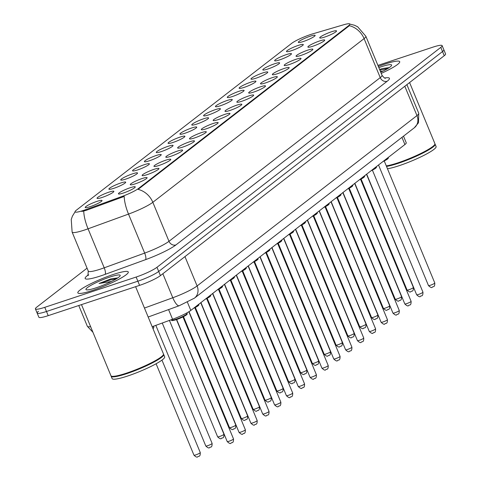 <?xml version="1.0" encoding="UTF-8"?>
<svg xmlns="http://www.w3.org/2000/svg" width="481" height="481" viewBox="0 0 481 481"><rect width="100%" height="100%" fill="white"/><g stroke="black" fill="none" stroke-linecap="round" stroke-linejoin="round"><path stroke-width="0.72" d="M142.111 178.535A9.097 1.281 157.5 0 1 147.078 177.91A9.097 1.281 157.5 0 1 135.269 183.838A9.097 1.281 157.5 0 1 130.441 184.8A9.097 1.281 157.5 0 1 133.417 182.239A9.097 1.281 157.5 0 1 142.111 178.535M153.95 169.36A9.097 1.281 157.5 0 1 158.922 168.735A9.097 1.281 157.5 0 1 147.108 174.663A9.097 1.281 157.5 0 1 142.28 175.625A9.097 1.281 157.5 0 1 145.256 173.064A9.097 1.281 157.5 0 1 153.95 169.36M165.789 160.191A9.097 1.281 157.5 0 1 170.761 159.56A9.097 1.281 157.5 0 1 158.952 165.488A9.097 1.281 157.5 0 1 154.118 166.456A9.097 1.281 157.5 0 1 157.095 163.895A9.097 1.281 157.5 0 1 165.789 160.191M177.627 151.016A9.097 1.281 157.5 0 1 182.6 150.385A9.097 1.281 157.5 0 1 170.791 156.313A9.097 1.281 157.5 0 1 165.957 157.281A9.097 1.281 157.5 0 1 168.939 154.72A9.097 1.281 157.5 0 1 177.627 151.016M189.472 141.841A9.097 1.281 157.5 0 1 194.438 141.216A9.097 1.281 157.5 0 1 182.63 147.138A9.097 1.281 157.5 0 1 177.802 148.106A9.097 1.281 157.5 0 1 180.778 145.545A9.097 1.281 157.5 0 1 189.472 141.841M201.311 132.666A9.097 1.281 157.5 0 1 206.283 132.041A9.097 1.281 157.5 0 1 194.468 137.969A9.097 1.281 157.5 0 1 189.64 138.931A9.097 1.281 157.5 0 1 192.616 136.37A9.097 1.281 157.5 0 1 201.311 132.666M213.149 123.491A9.097 1.281 157.5 0 1 218.121 122.865A9.097 1.281 157.5 0 1 206.313 128.794A9.097 1.281 157.5 0 1 201.479 129.756A9.097 1.281 157.5 0 1 204.455 127.194A9.097 1.281 157.5 0 1 213.149 123.491M224.988 114.322A9.097 1.281 157.5 0 1 229.96 113.69A9.097 1.281 157.5 0 1 218.152 119.619A9.097 1.281 157.5 0 1 213.317 120.587A9.097 1.281 157.5 0 1 216.294 118.025A9.097 1.281 157.5 0 1 224.988 114.322M236.832 105.147A9.097 1.281 157.5 0 1 241.799 104.515A9.097 1.281 157.5 0 1 229.99 110.444A9.097 1.281 157.5 0 1 225.162 111.412A9.097 1.281 157.5 0 1 228.138 108.85A9.097 1.281 157.5 0 1 236.832 105.147M248.671 95.972A9.097 1.281 157.5 0 1 253.643 95.346A9.097 1.281 157.5 0 1 241.829 101.269A9.097 1.281 157.5 0 1 237.001 102.237A9.097 1.281 157.5 0 1 239.977 99.675A9.097 1.281 157.5 0 1 248.671 95.972M260.51 86.796A9.097 1.281 157.5 0 1 265.482 86.171A9.097 1.281 157.5 0 1 253.673 92.099A9.097 1.281 157.5 0 1 248.839 93.061A9.097 1.281 157.5 0 1 251.816 90.5A9.097 1.281 157.5 0 1 260.51 86.796M272.348 77.621A9.097 1.281 157.5 0 1 277.321 76.996A9.097 1.281 157.5 0 1 265.512 82.924A9.097 1.281 157.5 0 1 260.678 83.886A9.097 1.281 157.5 0 1 263.654 81.325A9.097 1.281 157.5 0 1 272.348 77.621M284.193 68.452A9.097 1.281 157.5 0 1 289.159 67.821A9.097 1.281 157.5 0 1 277.351 73.749A9.097 1.281 157.5 0 1 272.523 74.717A9.097 1.281 157.5 0 1 275.499 72.156A9.097 1.281 157.5 0 1 284.193 68.452M296.031 59.277A9.097 1.281 157.5 0 1 301.004 58.646A9.097 1.281 157.5 0 1 289.189 64.574A9.097 1.281 157.5 0 1 284.361 65.542A9.097 1.281 157.5 0 1 287.337 62.981A9.097 1.281 157.5 0 1 296.031 59.277M307.87 50.102A9.097 1.281 157.5 0 1 312.842 49.477A9.097 1.281 157.5 0 1 301.034 55.399A9.097 1.281 157.5 0 1 296.2 56.367A9.097 1.281 157.5 0 1 299.176 53.806A9.097 1.281 157.5 0 1 307.87 50.102M319.709 40.927A9.097 1.281 157.5 0 1 324.681 40.302A9.097 1.281 157.5 0 1 312.872 46.23A9.097 1.281 157.5 0 1 308.038 47.192A9.097 1.281 157.5 0 1 311.015 44.631A9.097 1.281 157.5 0 1 319.709 40.927M331.553 31.752A9.097 1.281 157.5 0 1 336.52 31.127A9.097 1.281 157.5 0 1 324.711 37.055A9.097 1.281 157.5 0 1 319.883 38.017A9.097 1.281 157.5 0 1 322.859 35.456A9.097 1.281 157.5 0 1 331.553 31.752M130.267 187.71A9.097 1.281 157.5 0 1 135.239 187.085A9.097 1.281 157.5 0 1 123.431 193.007A9.097 1.281 157.5 0 1 118.597 193.975A9.097 1.281 157.5 0 1 121.579 191.414A9.097 1.281 157.5 0 1 130.267 187.71M108.874 192.178A9.097 1.281 157.5 0 1 113.847 191.552A9.097 1.281 157.5 0 1 102.032 197.481A9.097 1.281 157.5 0 1 97.204 198.443A9.097 1.281 157.5 0 1 100.18 195.881A9.097 1.281 157.5 0 1 108.874 192.178M120.713 183.008A9.097 1.281 157.5 0 1 125.685 182.377A9.097 1.281 157.5 0 1 113.877 188.305A9.097 1.281 157.5 0 1 109.043 189.267A9.097 1.281 157.5 0 1 112.019 186.712A9.097 1.281 157.5 0 1 120.713 183.008M132.552 173.833A9.097 1.281 157.5 0 1 137.524 173.202A9.097 1.281 157.5 0 1 125.715 179.13A9.097 1.281 157.5 0 1 120.881 180.098A9.097 1.281 157.5 0 1 123.857 177.537A9.097 1.281 157.5 0 1 132.552 173.833M144.39 164.658A9.097 1.281 157.5 0 1 149.363 164.027A9.097 1.281 157.5 0 1 137.554 169.955A9.097 1.281 157.5 0 1 132.72 170.923A9.097 1.281 157.5 0 1 135.702 168.362A9.097 1.281 157.5 0 1 144.39 164.658M156.235 155.483A9.097 1.281 157.5 0 1 161.201 154.858A9.097 1.281 157.5 0 1 149.393 160.78A9.097 1.281 157.5 0 1 144.565 161.748A9.097 1.281 157.5 0 1 147.541 159.187A9.097 1.281 157.5 0 1 156.235 155.483M168.073 146.308A9.097 1.281 157.5 0 1 173.046 145.683A9.097 1.281 157.5 0 1 161.237 151.611A9.097 1.281 157.5 0 1 156.403 152.573A9.097 1.281 157.5 0 1 159.379 150.012A9.097 1.281 157.5 0 1 168.073 146.308M179.912 137.139A9.097 1.281 157.5 0 1 184.884 136.508A9.097 1.281 157.5 0 1 173.076 142.436A9.097 1.281 157.5 0 1 168.242 143.398A9.097 1.281 157.5 0 1 171.218 140.837A9.097 1.281 157.5 0 1 179.912 137.139M191.751 127.964A9.097 1.281 157.5 0 1 196.723 127.333A9.097 1.281 157.5 0 1 184.914 133.261A9.097 1.281 157.5 0 1 180.08 134.229A9.097 1.281 157.5 0 1 183.063 131.668A9.097 1.281 157.5 0 1 191.751 127.964M203.595 118.789A9.097 1.281 157.5 0 1 208.562 118.158A9.097 1.281 157.5 0 1 196.753 124.086A9.097 1.281 157.5 0 1 191.925 125.054A9.097 1.281 157.5 0 1 194.901 122.493A9.097 1.281 157.5 0 1 203.595 118.789M215.434 109.614A9.097 1.281 157.5 0 1 220.406 108.989A9.097 1.281 157.5 0 1 208.592 114.911A9.097 1.281 157.5 0 1 203.764 115.879A9.097 1.281 157.5 0 1 206.74 113.318A9.097 1.281 157.5 0 1 215.434 109.614M227.272 100.439A9.097 1.281 157.5 0 1 232.245 99.814A9.097 1.281 157.5 0 1 220.436 105.742A9.097 1.281 157.5 0 1 215.602 106.704A9.097 1.281 157.5 0 1 218.578 104.143A9.097 1.281 157.5 0 1 227.272 100.439M239.111 91.264A9.097 1.281 157.5 0 1 244.083 90.638A9.097 1.281 157.5 0 1 232.275 96.567A9.097 1.281 157.5 0 1 227.441 97.529A9.097 1.281 157.5 0 1 230.417 94.967A9.097 1.281 157.5 0 1 239.111 91.264M250.956 82.095A9.097 1.281 157.5 0 1 255.922 81.463A9.097 1.281 157.5 0 1 244.114 87.392A9.097 1.281 157.5 0 1 239.285 88.36A9.097 1.281 157.5 0 1 242.262 85.798A9.097 1.281 157.5 0 1 250.956 82.095M262.794 72.92A9.097 1.281 157.5 0 1 267.767 72.288A9.097 1.281 157.5 0 1 255.952 78.217A9.097 1.281 157.5 0 1 251.124 79.185A9.097 1.281 157.5 0 1 254.1 76.623A9.097 1.281 157.5 0 1 262.794 72.92M274.633 63.745A9.097 1.281 157.5 0 1 279.605 63.119A9.097 1.281 157.5 0 1 267.797 69.042A9.097 1.281 157.5 0 1 262.963 70.01A9.097 1.281 157.5 0 1 265.939 67.448A9.097 1.281 157.5 0 1 274.633 63.745M286.472 54.569A9.097 1.281 157.5 0 1 291.444 53.944A9.097 1.281 157.5 0 1 279.635 59.872A9.097 1.281 157.5 0 1 274.801 60.834A9.097 1.281 157.5 0 1 277.777 58.273A9.097 1.281 157.5 0 1 286.472 54.569M298.316 45.394A9.097 1.281 157.5 0 1 303.283 44.769A9.097 1.281 157.5 0 1 291.474 50.697A9.097 1.281 157.5 0 1 286.646 51.659A9.097 1.281 157.5 0 1 289.622 49.098A9.097 1.281 157.5 0 1 298.316 45.394M310.155 36.225A9.097 1.281 157.5 0 1 315.127 35.594A9.097 1.281 157.5 0 1 303.313 41.522A9.097 1.281 157.5 0 1 298.485 42.49A9.097 1.281 157.5 0 1 301.461 39.929A9.097 1.281 157.5 0 1 310.155 36.225M97.036 201.353A9.097 1.281 157.5 0 1 102.002 200.727A9.097 1.281 157.5 0 1 90.194 206.65A9.097 1.281 157.5 0 1 85.365 207.618A9.097 1.281 157.5 0 1 88.342 205.056A9.097 1.281 157.5 0 1 97.036 201.353M85.81 209.62A15.356 2.164 157.5 0 1 83.466 210.437A15.356 2.164 157.5 0 1 75.054 211.838A15.356 2.164 157.5 0 1 76.251 210.269L291.678 43.35A15.356 2.164 157.5 0 1 312.602 33.898L343.632 24.778A15.356 2.164 157.5 0 1 349.879 24.056A15.356 2.164 157.5 0 1 348.677 25.625L138.528 188.456A15.356 2.164 157.5 0 1 122.114 196.416L85.81 209.62L86.123 210.377L81.782 211.442M403.499 136.159L406.247 142.791A17.057 2.405 157.5 0 1 404.912 144.534L190.819 310.419A17.057 2.405 157.5 0 1 172.583 319.264L152.176 326.689M92.809 290.362A27.297 3.848 -22.5 0 0 128.283 271.969A27.297 3.848 -22.5 0 0 113.324 274.465A27.297 3.848 -22.5 0 0 77.844 292.863A27.297 3.848 -22.5 0 0 92.809 290.362A27.297 3.848 -22.5 0 0 128.283 271.969A27.297 3.848 -22.5 0 0 113.324 274.465A27.297 3.848 -22.5 0 0 77.844 292.863A27.297 3.848 -22.5 0 0 92.809 290.362M381.235 73.389A27.297 3.848 -22.5 0 0 399.705 61.664A27.297 3.848 -22.5 0 0 384.746 64.159A27.297 3.848 -22.5 0 0 378.355 66.438A27.297 3.848 -22.5 0 1 384.746 64.159A27.297 3.848 -22.5 0 1 399.705 61.664A27.297 3.848 -22.5 0 1 381.235 73.389M38.474 311.309A17.057 2.405 -22.5 0 0 37.139 313.053L38.865 317.213A17.057 2.405 -22.5 0 0 48.214 315.65L139.592 285.359A17.057 2.405 -22.5 0 0 160.432 275.613L444.252 55.7L442.526 51.539A17.057 2.405 -22.5 0 0 443.861 49.796A17.057 2.405 -22.5 0 1 442.526 51.539L158.706 271.446L442.526 51.539L440.8 47.378A17.057 2.405 -22.5 0 0 442.135 45.635A17.057 2.405 -22.5 0 0 432.786 47.192L377.916 65.386M139.592 285.359L137.867 281.199A17.057 2.405 -22.5 0 0 158.706 271.446A17.057 2.405 -22.5 0 1 137.867 281.199L46.489 311.49L137.867 281.199L136.141 277.038A17.057 2.405 -22.5 0 0 156.98 267.286L440.8 47.378M37.139 313.053A17.057 2.405 -22.5 0 0 46.489 311.49A17.057 2.405 -22.5 0 1 37.139 313.053L35.42 308.892A17.057 2.405 -22.5 0 0 44.769 307.329L136.141 277.038M349.897 24.104L354.467 25.24L357.666 26.786L365.867 36.285A22.745 3.205 157.5 0 1 364.087 38.612A19.901 17.508 52.2 0 0 349.368 25.691L138.107 189.376A19.901 17.508 -127.8 0 1 152.826 202.303A22.745 3.205 157.5 0 1 128.511 214.093A19.901 5.862 -110 0 1 124.206 196.416L86.123 210.377M87.061 268.164L36.748 307.143A17.057 2.405 -22.5 0 0 35.42 308.892M444.252 55.7A17.057 2.405 -22.5 0 0 445.58 53.956L442.135 45.635M81.487 304.623L110.943 375.739A28.433 4.004 -22.5 0 0 111.43 376.154A28.433 4.004 -22.5 0 0 126.527 373.136A28.433 4.004 -22.5 0 0 163.432 354.611A28.433 4.004 -22.5 0 0 163.48 353.974L135.606 286.682M111.43 376.154L111.796 376.304A28.151 3.968 -22.5 0 0 126.743 373.316A28.151 3.968 -22.5 0 0 163.281 354.978L163.432 354.611M111.117 375.974A28.433 4.004 -22.5 0 0 111.159 376.256A28.433 4.004 -22.5 0 0 126.743 373.659A28.433 4.004 -22.5 0 0 163.696 354.497A28.433 4.004 -22.5 0 0 163.528 354.263M111.159 376.256L112.127 378.601A28.433 4.004 -22.5 0 0 127.712 375.998A28.433 4.004 -22.5 0 0 164.67 356.836L163.696 354.497M117.611 277.922L110.846 278.896L99.062 283.501L111.472 281.475M96.098 287.812A18.543 2.615 -22.5 0 0 120.166 275.733A18.543 2.615 -22.5 0 0 110.035 277.014A18.543 2.615 -22.5 0 0 92.316 284.566A18.543 2.615 -22.5 0 0 86.249 289.784A18.543 2.615 -22.5 0 0 96.098 287.812M99.062 283.501L110.359 279.93L116.366 278.818M110.846 278.896L117.725 277.952M386.285 165.879A28.433 4.004 -22.5 0 0 397.949 162.831A28.433 4.004 -22.5 0 0 434.854 144.312A28.433 4.004 -22.5 0 0 434.908 143.675L409.59 82.558M386.357 166.065A28.151 3.968 -22.5 0 0 398.166 163.011A28.151 3.968 -22.5 0 0 434.704 144.673L434.854 144.312M386.502 166.402A28.433 4.004 -22.5 0 0 398.166 163.354A28.433 4.004 -22.5 0 0 435.125 144.192A28.433 4.004 -22.5 0 0 434.95 143.957M387.47 168.741A28.433 4.004 -22.5 0 0 399.134 165.692A28.433 4.004 -22.5 0 0 436.093 146.531L435.125 144.192M389.033 67.617L382.269 68.591L379.617 69.486M380.748 72.21A18.543 2.615 -22.5 0 0 391.588 65.428A18.543 2.615 -22.5 0 0 381.457 66.709A18.543 2.615 -22.5 0 0 378.842 67.617M380.399 71.368L382.894 71.17M379.888 70.136L387.788 68.512M382.269 68.591L389.147 67.647M348.677 25.625L348.887 26.136M138.528 188.456L138.738 188.967M122.114 196.416L122.427 197.168M168.578 309.596L172.583 319.264M187.434 302.26L190.819 310.419M401.942 137.368L404.912 144.534M384.716 77.994A28.433 4.004 157.5 0 1 387.211 81.229L175.95 244.919A28.433 4.004 157.5 0 1 145.557 259.656A5.688 1.671 70 0 0 144.667 253.102L128.511 214.093L88.059 228.806A22.745 3.205 157.5 0 1 84.59 230.014A22.745 3.205 157.5 0 1 72.12 232.095L88.282 271.104A22.745 3.205 -22.5 0 0 100.745 269.023A22.745 3.205 -22.5 0 0 104.221 267.815L144.667 253.102A22.745 3.205 -22.5 0 0 168.987 241.312L380.243 77.621A22.745 3.205 -22.5 0 0 382.022 75.295C383.934 77.681 385.089 78.65 385.473 78.193M83.754 211.051A19.901 5.862 -110 0 0 88.059 228.806L104.221 267.815A5.688 1.671 70 0 1 105.105 274.374A28.433 4.004 157.5 0 1 87.404 275.571L88.306 274.873M387.211 81.229A5.688 5.002 -127.8 0 1 380.243 77.621L364.087 38.612L152.826 202.303L168.987 241.312A5.688 5.002 -127.8 0 0 175.95 244.919M145.557 259.656L105.105 274.374M44.769 307.329L48.214 315.65M156.98 267.286L160.432 275.613M87.404 275.571A5.688 5.002 -127.8 0 0 88.113 275.27M92.941 332.281L87.362 326.31A22.745 3.205 -22.5 0 0 90.614 326.653M144.462 308.05L172.793 297.745L162.849 273.737M194.456 298.13A11.376 10.005 -127.8 0 0 197.108 285.954L416.973 115.596A22.745 3.205 -22.5 0 0 418.753 113.269L418.488 122.775L414.321 127.778L194.456 298.13L179.221 305.724A11.376 3.349 -110 0 1 172.793 297.745A22.745 3.205 -22.5 0 0 197.108 285.954L184.957 256.607M414.321 127.778A11.376 10.005 -127.8 0 0 416.973 115.596L404.816 86.255M152.832 328.264A8.532 1.202 -22.5 0 0 153.848 327.134L152.994 328.655A7.961 1.124 157.5 0 0 153.457 327.777M195.833 454.876A3.409 0.481 -22.5 0 0 200.27 452.573C200.355 457.684 198.437 455.675 197.799 456.746C197.204 457.581 195.923 457.064 193.963 455.182A3.409 0.481 -22.5 0 0 195.833 454.876M187.085 313.492C187.295 313.883 188.66 314.833 176.389 319.612C169.54 321.488 172.781 320.22 171.326 320.021A8.532 1.202 -22.5 0 0 175.998 319.24A8.532 1.202 -22.5 0 0 187.085 313.492L186.85 312.921M176.353 319.618A7.961 1.124 157.5 0 1 172.06 320.196M233.507 438.931C233.592 444.041 231.674 442.033 231.036 443.103C230.561 444.023 229.281 443.506 227.2 441.54A3.409 0.481 -22.5 0 0 229.07 441.233A3.409 0.481 -22.5 0 0 233.507 438.931L182.96 316.913M186.694 314.135A7.961 1.124 157.5 0 1 183.922 316.414A7.961 1.124 157.5 0 1 176.431 319.594M207.672 445.701A3.409 0.481 -22.5 0 0 212.109 443.398C212.193 448.508 210.275 446.5 209.638 447.57C209.043 448.412 207.768 447.889 205.802 446.013A3.409 0.481 -22.5 0 0 207.672 445.701M219.516 436.526A3.409 0.481 -22.5 0 0 223.948 434.229C224.032 439.333 222.114 437.325 221.476 438.395C220.881 439.237 219.607 438.714 217.64 436.838A3.409 0.481 -22.5 0 0 219.516 436.526M231.355 427.35A3.409 0.481 -22.5 0 0 235.786 425.054C235.876 430.158 233.958 428.15 233.315 429.22C232.726 430.062 231.445 429.545 229.485 427.663A3.409 0.481 -22.5 0 0 231.355 427.35M243.194 418.175A3.409 0.481 -22.5 0 0 247.631 415.879C247.715 420.983 245.797 418.975 245.16 420.051C244.564 420.887 243.284 420.37 241.324 418.488A3.409 0.481 -22.5 0 0 243.194 418.175M245.346 429.755C245.43 434.866 243.512 432.858 242.875 433.928C242.4 434.854 241.125 434.331 239.039 432.371A3.409 0.481 -22.5 0 0 240.909 432.058A3.409 0.481 -22.5 0 0 245.346 429.755L194.805 307.738M195.28 306.962A8.532 1.202 -22.5 0 0 198.924 304.317L198.869 304.184M198.533 304.966A7.961 1.124 157.5 0 1 193.476 308.357M257.185 420.58C257.269 425.691 255.351 423.683 254.714 424.753C254.239 425.679 252.964 425.156 250.878 423.196A3.409 0.481 -22.5 0 0 252.747 422.883A3.409 0.481 -22.5 0 0 257.185 420.58L206.644 298.563M207.119 297.787A8.532 1.202 -22.5 0 0 210.768 295.142L210.708 295.009M210.371 295.791A7.961 1.124 157.5 0 1 205.321 299.188M269.023 411.411C269.113 416.516 267.195 414.508 266.552 415.578C266.083 416.504 264.803 415.987 262.722 414.021A3.409 0.481 -22.5 0 0 264.592 413.708A3.409 0.481 -22.5 0 0 269.023 411.411L218.482 289.388M218.963 288.618A8.532 1.202 -22.5 0 0 222.607 285.967L222.553 285.834M222.21 286.616A7.961 1.124 157.5 0 1 217.159 290.013M255.032 409.006A3.409 0.481 -22.5 0 0 259.469 406.704C259.554 411.814 257.636 409.806 256.998 410.876C256.403 411.712 255.128 411.195 253.162 409.313A3.409 0.481 -22.5 0 0 255.032 409.006M266.871 399.831A3.409 0.481 -22.5 0 0 271.308 397.528C271.392 402.639 269.474 400.631 268.837 401.701C268.242 402.543 266.967 402.02 265.001 400.144A3.409 0.481 -22.5 0 0 266.871 399.831M278.715 390.656A3.409 0.481 -22.5 0 0 283.147 388.359C283.237 393.464 281.319 391.456 280.676 392.526C280.086 393.368 278.806 392.845 276.846 390.969A3.409 0.481 -22.5 0 0 278.715 390.656M280.868 402.236C280.952 407.341 279.034 405.333 278.391 406.403C277.922 407.329 276.641 406.812 274.561 404.846A3.409 0.481 -22.5 0 0 276.431 404.533A3.409 0.481 -22.5 0 0 280.868 402.236L230.321 280.219M230.802 279.443A8.532 1.202 -22.5 0 0 234.445 276.797L234.391 276.659M234.055 277.441A7.961 1.124 157.5 0 1 228.998 280.838L233.069 278.685L234.325 277.609L234.445 276.797M292.707 393.061C292.791 398.166 290.873 396.164 290.235 397.234C289.76 398.154 288.48 397.637 286.399 395.671A3.409 0.481 -22.5 0 0 288.269 395.364A3.409 0.481 -22.5 0 0 292.707 393.061L242.165 271.043M242.64 270.268A8.532 1.202 -22.5 0 0 246.284 267.622L246.23 267.484M245.893 268.266A7.961 1.124 157.5 0 1 240.837 271.663L244.907 269.51L246.164 268.434L246.284 267.622M304.545 383.886C304.629 388.997 302.711 386.989 302.074 388.059C301.599 388.985 300.324 388.462 298.238 386.502A3.409 0.481 -22.5 0 0 300.108 386.189A3.409 0.481 -22.5 0 0 304.545 383.886L254.004 261.868M254.479 261.093A8.532 1.202 -22.5 0 0 258.129 258.447L258.069 258.315M257.732 259.097A7.961 1.124 157.5 0 1 252.681 262.488M290.554 381.481A3.409 0.481 -22.5 0 0 294.991 379.184C295.075 384.289 293.157 382.281 292.514 383.351C291.925 384.193 290.644 383.676 288.684 381.794A3.409 0.481 -22.5 0 0 290.554 381.481M302.393 372.306A3.409 0.481 -22.5 0 0 306.83 370.009C306.914 375.114 304.996 373.106 304.359 374.176C303.764 375.018 302.489 374.501 300.523 372.619A3.409 0.481 -22.5 0 0 302.393 372.306M314.231 363.137A3.409 0.481 -22.5 0 0 318.669 360.834C318.753 365.939 316.835 363.937 316.197 365.007C315.602 365.843 314.327 365.326 312.361 363.444A3.409 0.481 -22.5 0 0 314.231 363.137M326.076 353.962A3.409 0.481 -22.5 0 0 330.507 351.659C330.597 356.77 328.679 354.762 328.036 355.832C327.447 356.674 326.166 356.15 324.206 354.275A3.409 0.481 -22.5 0 0 326.076 353.962M337.915 344.787A3.409 0.481 -22.5 0 0 342.346 342.484C342.436 347.595 340.518 345.586 339.875 346.657C339.285 347.498 338.005 346.975 336.045 345.099A3.409 0.481 -22.5 0 0 337.915 344.787M316.384 374.711C316.474 379.822 314.556 377.813 313.913 378.884C313.438 379.81 312.163 379.287 310.083 377.326A3.409 0.481 -22.5 0 0 311.953 377.014A3.409 0.481 -22.5 0 0 316.384 374.711L265.843 252.693M266.324 251.918A8.532 1.202 -22.5 0 0 269.967 249.272L269.907 249.14M269.57 249.922A7.961 1.124 157.5 0 1 264.52 253.319M328.222 365.542C328.313 370.647 326.395 368.638 325.751 369.709C325.282 370.635 324.002 370.117 321.921 368.151A3.409 0.481 -22.5 0 0 323.791 367.839A3.409 0.481 -22.5 0 0 328.222 365.542L277.681 243.518M278.162 242.743A8.532 1.202 -22.5 0 0 281.806 240.097L281.752 239.965M281.409 240.747A7.961 1.124 157.5 0 1 276.359 244.144M340.067 356.367C340.151 361.471 338.233 359.463 337.596 360.534C337.121 361.459 335.84 360.942 333.76 358.976A3.409 0.481 -22.5 0 0 335.63 358.664A3.409 0.481 -22.5 0 0 340.067 356.367L289.526 234.349M290.001 233.574A8.532 1.202 -22.5 0 0 293.644 230.928L293.59 230.79M293.254 231.571A7.961 1.124 157.5 0 1 288.197 234.968M351.906 347.192C351.99 352.296 350.072 350.294 349.434 351.364C348.959 352.284 347.685 351.767 345.598 349.801A3.409 0.481 -22.5 0 0 347.468 349.489A3.409 0.481 -22.5 0 0 351.906 347.192L301.365 225.174M301.84 224.399A8.532 1.202 -22.5 0 0 305.483 221.753L305.429 221.615M305.092 222.396A7.961 1.124 157.5 0 1 300.042 225.793M363.744 338.017C363.834 343.127 361.916 341.119 361.273 342.189C360.798 343.115 359.523 342.592 357.443 340.632A3.409 0.481 -22.5 0 0 359.313 340.32A3.409 0.481 -22.5 0 0 363.744 338.017L313.203 215.999M313.684 215.223A8.532 1.202 -22.5 0 0 317.328 212.578L317.268 212.446M316.931 213.227A7.961 1.124 157.5 0 1 311.88 216.618L315.951 214.472L317.207 213.39L317.328 212.578M349.753 335.612A3.409 0.481 -22.5 0 0 354.19 333.315C354.275 338.42 352.357 336.411 351.719 337.482C351.124 338.323 349.843 337.806 347.883 335.924A3.409 0.481 -22.5 0 0 349.753 335.612M361.592 326.437A3.409 0.481 -22.5 0 0 366.029 324.14C366.113 329.244 364.195 327.236 363.558 328.307C362.963 329.148 361.688 328.631 359.722 326.749A3.409 0.481 -22.5 0 0 361.592 326.437M373.436 317.262A3.409 0.481 -22.5 0 0 377.868 314.965C377.958 320.069 376.04 318.067 375.396 319.137C374.801 319.973 373.527 319.456 371.566 317.574A3.409 0.481 -22.5 0 0 373.436 317.262M385.275 308.093A3.409 0.481 -22.5 0 0 389.706 305.79C389.796 310.9 387.878 308.892 387.235 309.962C386.646 310.804 385.365 310.281 383.405 308.405A3.409 0.481 -22.5 0 0 385.275 308.093M397.114 298.917A3.409 0.481 -22.5 0 0 401.551 296.615C401.635 301.725 399.717 299.717 399.08 300.787C398.484 301.629 397.204 301.106 395.244 299.23A3.409 0.481 -22.5 0 0 397.114 298.917M408.952 289.742A3.409 0.481 -22.5 0 0 413.389 287.446C413.474 292.55 411.556 290.542 410.918 291.612C410.323 292.454 409.048 291.937 407.082 290.055A3.409 0.481 -22.5 0 0 408.952 289.742M375.583 328.842C375.673 333.952 373.755 331.944 373.112 333.014C372.643 333.94 371.362 333.417 369.282 331.457A3.409 0.481 -22.5 0 0 371.152 331.144A3.409 0.481 -22.5 0 0 375.583 328.842L325.042 206.824M325.523 206.048A8.532 1.202 -22.5 0 0 329.166 203.403L329.112 203.271M328.77 204.052A7.961 1.124 157.5 0 1 323.719 207.449L327.789 205.297L329.046 204.215L329.166 203.403M387.427 319.673C387.512 324.777 385.594 322.769 384.956 323.839C384.481 324.765 383.201 324.248 381.12 322.282A3.409 0.481 -22.5 0 0 382.99 321.969A3.409 0.481 -22.5 0 0 387.427 319.673L336.886 197.649M337.361 196.873A8.532 1.202 -22.5 0 0 341.005 194.228L340.951 194.096M340.614 194.877A7.961 1.124 157.5 0 1 335.558 198.274M399.266 310.498C399.35 315.602 397.432 313.594 396.795 314.664C396.32 315.59 395.045 315.073 392.959 313.107A3.409 0.481 -22.5 0 0 394.829 312.794A3.409 0.481 -22.5 0 0 399.266 310.498L348.725 188.48M349.2 187.704A8.532 1.202 -22.5 0 0 352.844 185.059L352.789 184.92M352.453 185.702A7.961 1.124 157.5 0 1 347.396 189.099M411.105 301.322C411.189 306.427 409.277 304.425 408.634 305.495C408.159 306.415 406.884 305.898 404.804 303.932A3.409 0.481 -22.5 0 0 406.673 303.619A3.409 0.481 -22.5 0 0 411.105 301.322L360.564 179.305M361.045 178.529A8.532 1.202 -22.5 0 0 364.688 175.884L364.628 175.745M364.291 176.527A7.961 1.124 157.5 0 1 359.241 179.924M422.943 292.147C423.033 297.258 421.115 295.25 420.472 296.32C420.003 297.246 418.723 296.723 416.642 294.763A3.409 0.481 -22.5 0 0 418.512 294.45A3.409 0.481 -22.5 0 0 422.943 292.147L372.402 170.13M372.883 169.354A8.532 1.202 -22.5 0 0 376.527 166.709L376.473 166.576M376.13 167.358A7.961 1.124 157.5 0 1 371.079 170.749M434.788 282.972C434.872 288.083 432.954 286.075 432.317 287.145C431.842 288.071 430.561 287.548 428.481 285.588A3.409 0.481 -22.5 0 0 430.351 285.275A3.409 0.481 -22.5 0 0 434.788 282.972L384.241 160.955M384.722 160.179A8.532 1.202 -22.5 0 0 388.365 157.534L388.311 157.401M387.975 158.183A7.961 1.124 157.5 0 1 382.918 161.58L386.989 159.427L388.245 158.345L388.365 157.534M75.06 211.862L72.427 216.113L71.242 219.45L72.12 232.095M365.867 36.285L382.022 75.295M88.732 274.867L87.891 275.595L88.282 271.104M87.362 326.31L78.758 305.531M418.753 113.269L406.896 84.644M179.221 305.724L148.172 317.015M200.27 452.573L161.965 360.107M153.848 327.134L153.469 326.22M193.963 455.182L156.097 363.762M227.2 441.54L176.659 319.522M212.109 443.398L162.247 323.028M205.802 446.013L155.826 325.36M223.948 434.229L176.467 319.588M217.64 436.838L169.42 320.418M235.786 425.054L188.859 311.754M229.485 427.663L183.495 316.642M247.631 415.879L200.757 302.717M241.324 418.488L195.34 307.467M239.039 432.371L189.033 311.646M198.924 304.317L198.803 305.128L197.547 306.211L193.458 308.375M250.878 423.196L200.926 302.591M210.768 295.142L210.642 295.953L209.385 297.036L205.297 299.2M262.722 414.021L212.764 293.416M222.607 285.967L222.487 286.778L221.23 287.86L217.135 290.025M259.469 406.704L212.596 293.548M253.162 409.313L207.179 298.298M271.308 397.528L224.435 284.373M265.001 400.144L219.017 289.123M283.147 388.359L236.279 275.198M276.846 390.969L230.856 279.948M274.561 404.846L224.603 284.241M286.399 395.671L236.442 275.066M298.238 386.502L248.286 265.897M258.129 258.447L258.002 259.259L256.746 260.341L252.657 262.506M294.991 379.184L248.118 266.023M288.684 381.794L242.701 270.773M306.83 370.009L259.956 256.848M300.523 372.619L254.539 261.598M318.669 360.834L271.795 247.679M312.361 363.444L266.378 252.429M330.507 351.659L283.64 238.504M324.206 354.275L278.216 243.254M342.346 342.484L295.478 229.329M336.045 345.099L290.055 234.079M310.083 377.326L260.125 256.722M269.967 249.272L269.847 250.084L268.59 251.166L264.496 253.331M321.921 368.151L271.963 247.547M281.806 240.097L281.686 240.909L280.429 241.991L276.341 244.156M333.76 358.976L283.802 238.372M293.644 230.928L293.524 231.74L292.268 232.816L288.179 234.987M345.598 349.801L295.647 229.196M305.483 221.753L305.363 222.565L304.106 223.641L300.018 225.811M357.443 340.632L307.485 220.027M354.19 333.315L307.317 220.154M347.883 335.924L301.9 224.904M366.029 324.14L319.156 210.979M359.722 326.749L313.738 215.728M377.868 314.965L331 201.81M371.566 317.574L325.577 206.559M389.706 305.79L342.839 192.634M383.405 308.405L337.415 197.384M401.551 296.615L354.677 183.459M395.244 299.23L349.26 188.209M413.389 287.446L366.516 174.284M407.082 290.055L361.099 179.034M369.282 331.457L319.324 210.852M381.12 322.282L331.162 201.677M341.005 194.228L340.885 195.039L339.628 196.122L335.54 198.286M392.959 313.107L343.007 192.502M352.844 185.059L352.723 185.87L351.467 186.947L347.378 189.117M404.804 303.932L354.846 183.327M364.688 175.884L364.562 176.695L363.311 177.772L359.217 179.942M416.642 294.763L366.684 174.158M376.527 166.709L376.407 167.52L375.15 168.603L371.061 170.767M428.481 285.588L378.523 164.983"/></g></svg>
